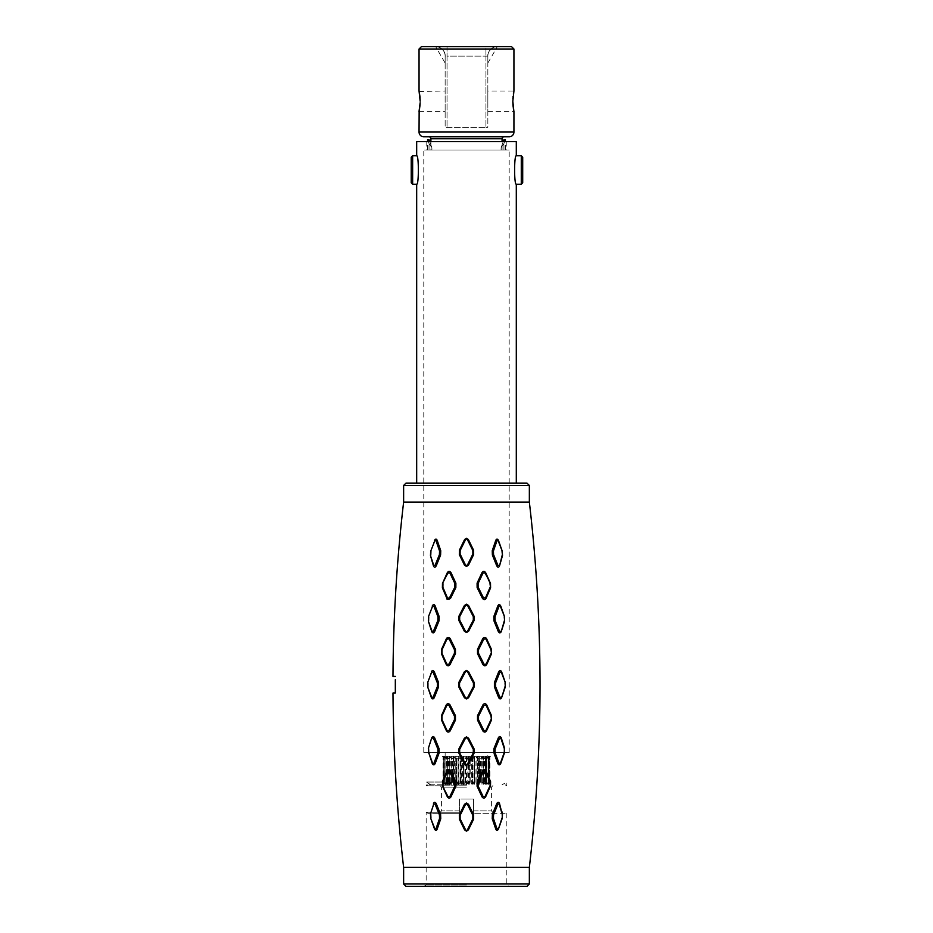 <?xml version="1.0" encoding="UTF-8"?>
<svg xmlns="http://www.w3.org/2000/svg" width="933" height="933" viewBox="0 0 933 933"><rect width="100%" height="100%" fill="white"/><g stroke="black" fill="none" stroke-linecap="round" stroke-linejoin="round"><path stroke-width="0.7" stroke-dasharray="4.67 3.5" d="M432.597 763.206L433.915 763.276L437.95 752.686L437.88 749.059L433.46 738.271L432.084 738.19L428.352 748.359L428.445 752.721L432.271 763.497L433.437 764.757M428.62 748.721L428.714 752.441M466.488 538.306L464.587 539.554L459.386 550.213L459.339 554.587L464.517 565.211L466.488 566.459L468.459 565.211L473.637 554.587L473.591 550.213L468.389 539.554L466.488 538.306L465.415 539.88L464.587 539.554M466.488 604.187L464.447 605.447L458.931 616.188L458.919 620.585L464.412 631.303L466.488 632.574L468.564 631.303L474.069 620.585L474.046 616.188L468.529 605.447L466.488 604.187L459.677 616.573L458.931 616.188M466.488 670.5L464.389 671.76L458.779 682.524L458.779 686.945L464.389 697.686L466.488 698.957L468.588 697.686L474.197 686.933L474.197 682.513L468.588 671.76L466.488 670.5L459.526 682.956L458.779 682.524M466.488 736.883L464.412 738.143L458.919 748.861L458.931 753.269L464.447 764.01L466.488 765.27L468.529 763.999L474.046 753.269L474.069 748.861L468.564 738.143L466.488 736.883L459.666 749.339L458.919 748.861M466.488 802.986L464.517 804.246L459.339 814.871L459.386 819.232L464.587 829.892L466.488 831.151L468.389 829.892L473.591 819.232L473.637 814.871L468.459 804.246L466.488 802.986L460.109 815.36L459.351 814.871M529.349 867.375L403.627 867.375M403.627 502.082L529.349 502.082M392.98 693.032L395.324 693.032L395.324 679.737M395.324 676.425L392.98 676.425M431.349 697.604C432.294 699.307 433.274 699.318 434.288 697.627L438.557 686.921L438.557 682.524L434.288 671.83C433.285 670.139 432.294 670.151 431.349 671.853L427.676 682.536L427.676 686.921L431.676 697.266L427.676 686.921M455.456 720.113L455.444 715.704L450.068 704.951C448.808 703.284 447.537 703.284 446.266 704.94L441.472 715.634L441.507 720.031L441.997 719.658L446.989 730.411L446.417 730.796C447.63 732.463 448.89 732.475 450.196 730.819L449.135 730.422L454.464 719.705L455.456 720.113L450.196 730.819M446.417 730.796L441.507 720.031M434.032 764.768L439.116 753.024L439.046 748.639L434.661 737.875C433.623 736.149 432.644 736.137 431.746 737.805L428.352 748.359M432.271 763.497L428.445 752.721M442.394 781.667L442.487 786.041L447.339 796.817C448.505 798.496 449.706 798.52 450.942 796.887L455.887 786.286L455.852 781.901L450.569 771.148C449.321 769.48 448.097 769.468 446.884 771.09L447.467 771.556L442.895 782.111L442.394 781.667M443.035 780.081L446.884 771.09M434.825 828.737L434.498 828.97C435.478 830.732 436.376 830.79 437.18 829.145L440.738 818.766L440.598 814.416L436.236 803.628C435.186 801.879 434.265 801.832 433.472 803.476L430.486 813.833L430.673 818.171L434.825 828.737L437.18 829.145M434.498 828.97L430.673 818.171M433.472 565.969C434.253 567.626 435.175 567.579 436.236 565.83L440.598 555.042L440.738 550.692L437.18 540.312C436.387 538.668 435.489 538.726 434.498 540.487L430.673 551.286L430.486 555.625L433.822 565.561L430.486 555.625M446.884 598.356C448.038 600.001 449.263 599.977 450.569 598.298L455.852 587.545L455.887 583.16L450.942 572.559C449.799 570.938 448.598 570.961 447.339 572.64L442.487 583.417L442.394 587.79L442.895 587.347L447.467 597.901L446.884 598.356L442.394 587.79M431.746 631.653C432.62 633.332 433.6 633.309 434.661 631.583L439.046 620.818L439.116 616.433L435.128 605.867C434.218 604.199 433.262 604.222 432.271 605.96L428.445 616.736L428.352 621.098L432.084 631.268L428.352 621.098M446.266 664.518C447.467 666.174 448.738 666.174 450.068 664.506L455.444 653.753L455.456 649.345L450.196 638.627C448.96 636.982 447.7 636.994 446.417 638.662L441.507 649.426L441.472 653.823L441.962 653.415L446.837 664.098L446.266 664.518L441.472 653.823M529.349 485.475L403.627 485.475M495.586 682.921L495.586 686.536L499.901 697.254L498.689 697.627L494.42 686.921L494.42 682.524L498.689 671.83L499.901 672.192L495.586 682.921L494.42 682.524M498.689 697.627C499.703 699.307 500.683 699.307 501.639 697.604L505.301 686.921L505.301 682.536L501.639 671.853C500.683 670.139 499.703 670.139 498.689 671.83M482.909 664.506C484.18 666.162 485.44 666.174 486.711 664.518L491.504 653.823L491.481 649.426L486.56 638.662C485.335 636.994 484.075 636.982 482.793 638.627L477.521 649.345L477.533 653.753L478.524 653.298L483.959 664.074L482.909 664.506L477.533 653.753M493.86 616.421L493.93 620.818L498.327 631.583C499.365 633.297 500.333 633.32 501.231 631.653L504.625 621.098L504.531 616.736L500.718 605.96C499.738 604.222 498.782 604.187 497.849 605.867L499.062 606.182L495.038 616.771L493.86 616.421L497.849 605.867M477.09 583.16L477.125 587.545L482.408 598.298C483.667 599.966 484.892 599.989 486.093 598.356L490.583 587.79L490.49 583.417L485.638 572.64C484.472 570.961 483.271 570.938 482.046 572.559L483.096 572.909L478.081 583.522L477.09 583.16L482.046 572.559M492.239 550.692L492.379 555.042L496.741 565.83C497.79 567.579 498.712 567.626 499.505 565.969L502.49 555.625L502.304 551.286L498.479 540.487C497.499 538.726 496.613 538.668 495.796 540.312L497.021 540.569L493.429 550.971L492.239 550.692L495.796 540.312M493.545 814.847L493.429 818.474L497.021 828.889L498.152 828.737L502.047 817.938L502.211 814.229L499.505 803.476C498.723 801.832 497.802 801.879 496.741 803.628L497.942 804.036L493.545 814.847L492.379 814.416L492.239 818.766L495.796 829.145C496.601 830.79 497.487 830.732 498.479 828.97L502.304 818.171L502.339 813.249M499.505 803.476L501.907 811.663M492.379 814.416L496.741 803.628M477.125 781.901L477.09 786.286L482.046 796.887C483.177 798.52 484.379 798.496 485.638 796.817L490.49 786.041L490.583 781.667L486.093 771.09C484.938 769.457 483.714 769.48 482.408 771.148L483.457 771.614L478.116 782.379L477.125 781.901L482.408 771.148M493.93 748.639L493.86 753.024L497.849 763.591C498.758 765.258 499.715 765.223 500.718 763.497L504.531 752.721L504.625 748.359L501.231 737.805C500.356 736.125 499.388 736.149 498.327 737.875L499.528 738.26L495.096 749.059L493.93 748.639L498.327 737.875M477.533 715.704L477.521 720.113L482.793 730.819C484.029 732.475 485.288 732.463 486.56 730.796L491.481 720.031L491.504 715.634L486.711 704.928C485.51 703.272 484.239 703.284 482.909 704.94L483.959 705.383L478.524 716.159L477.533 715.704L482.909 704.94M465.415 539.88L460.144 550.54L460.109 554.097L465.357 564.71L466.488 565.445L467.62 564.71L472.868 554.097L472.833 550.54L467.561 539.88L466.488 539.157M460.144 550.54L459.386 550.213M460.109 554.097L459.339 554.587M465.357 564.71L464.517 565.211M466.488 565.445L466.488 566.459M467.62 564.71L468.459 565.211M472.868 554.097L473.637 554.587M472.833 550.54L473.591 550.213M468.529 605.447L466.488 605.085M459.677 616.573L459.666 620.118L458.919 620.585M459.666 620.118L465.24 630.836L464.412 631.303M465.24 630.836L466.488 632.574M466.488 631.594L467.736 630.836L473.311 620.118L474.069 620.585M473.311 620.118L473.299 616.573L474.046 616.188M473.299 616.573L467.701 605.832M468.588 671.76L466.488 671.433M459.526 682.956L459.526 686.501L458.779 686.945M459.526 686.501L465.217 697.254L464.389 697.686M465.217 697.254L466.488 698.957M466.488 698.024L467.76 697.254L473.451 686.501L474.197 686.933M473.451 686.501L473.451 682.944L474.197 682.513M473.451 682.944L467.76 672.203M468.564 738.143L467.736 738.621L466.488 737.863M459.666 749.339L459.689 752.884L458.931 753.269M459.689 752.884L465.275 763.626L464.447 763.999M465.275 763.626L466.488 765.27M466.488 764.372L468.529 763.999M467.701 763.614L473.299 752.884L474.046 753.269M473.299 752.884L473.311 749.339L474.069 748.861M473.311 749.339L467.736 738.621M468.459 804.246L467.62 804.736L466.488 804.013M460.109 815.36L460.144 818.906L459.386 819.232M460.144 818.906L466.488 831.151M466.488 830.288L468.389 829.892M467.561 829.565L472.833 818.906L473.591 819.232M472.833 818.906L472.868 815.36L473.637 814.871M472.868 815.36L467.62 804.736M529.349 883.983L403.627 883.983M526.97 886.35L406.007 886.35M466.488 886.35L423.792 886.35L466.488 886.35M466.488 884.985L426.159 884.985L466.488 884.985M466.488 799.01L459.374 799.01L459.374 812.246L426.159 812.246L459.374 812.246L459.374 813.249L459.374 799.01L473.602 799.01L466.488 799.01L473.602 799.01L473.602 813.249L506.817 813.249L473.602 813.249L493.767 813.249L473.602 813.249L473.602 799.01L473.602 813.249L473.602 799.01L459.374 799.01L466.488 799.01M459.374 810.87L459.374 813.249L427.897 813.249L459.374 813.249L459.374 799.01L459.374 810.87L441.577 810.87L459.374 810.87M466.488 787.149L441.577 787.149L466.488 787.149M459.374 813.249L439.21 813.249L459.374 813.249M473.602 810.87L491.399 810.87L473.602 810.87M466.488 784.781L427.897 784.781L466.488 784.781M466.85 756.873L466.85 784.221L464.937 782.309L463.433 782.309L463.433 758.786L461.497 756.873L460.797 756.873L460.412 758.786L458.978 758.786L456.412 756.873L455.771 756.873L456.202 758.786L451.864 756.873L452.552 758.786L448.097 756.873L449.659 758.786L448.89 758.786L445.041 756.873L447.21 758.786L443.56 756.873L446.569 758.786L443.268 756.873L446.732 758.786L444.108 756.873L447.875 758.786L446.137 756.873L449.998 758.786L450.907 758.786L449.251 756.873L453.018 758.786L454.173 758.786L453.298 756.873L456.762 758.786L458.115 758.786L458.056 756.873L461.019 758.786L462.5 758.786L463.258 756.873L465.567 758.786L467.095 758.786L468.646 756.873L470.174 758.786L471.655 758.786L473.906 756.873L474.582 756.873L474.582 758.786L478.769 756.873L479.375 756.873L478.559 758.786L482.979 756.873L481.883 758.786L482.793 758.786L486.664 756.873L484.997 758.786L488.775 756.873L486.198 758.786L489.685 756.873L486.408 758.786L489.475 756.873L485.836 758.786L488.076 756.873L484.227 758.786L483.492 758.786L485.522 756.873L481.673 758.786L480.647 758.786L481.941 756.873L478.291 758.786L477.043 758.786L477.533 756.873L474.291 758.786L472.868 758.786L472.53 756.873L471.841 756.873L469.859 758.786L468.039 758.786L466.488 756.721L464.937 758.786L463.433 758.786M466.85 784.221L468.039 782.309L468.039 758.786M472.53 756.873L472.53 784.221L469.859 782.309L468.039 782.309M472.53 784.221L472.868 758.786M490.688 784.781L486.338 782.309L489.475 784.221L489.475 756.873L489.475 784.221L485.428 782.309L488.076 784.221L488.076 756.873L488.076 784.221L483.492 782.309L485.522 784.221L485.522 756.873L485.522 784.221L480.647 782.309L481.941 784.221L481.941 756.873L481.941 784.221L478.291 782.309L477.043 782.309L477.533 784.221L476.903 784.221L476.903 756.873L477.533 756.873L477.533 784.221L472.868 782.309M490.688 756.313L442.289 756.313L490.688 756.313L486.408 758.786L486.408 782.309L489.685 784.221L489.685 756.873L489.638 784.221L486.198 782.309L486.198 758.786M473.906 756.873L473.906 784.221L474.582 784.221L474.582 782.309L479.375 784.221L479.375 756.873L478.769 756.873L478.769 784.221L479.375 784.221L478.559 782.309L483.481 784.221L483.481 756.873L483.481 784.221L481.883 782.309L486.664 784.221L486.664 756.873L486.664 784.221L484.379 782.309L488.775 784.221L488.775 756.873L488.775 784.221L486.198 782.309M473.906 784.221L471.655 782.309L471.655 758.786M468.646 756.873L468.646 784.221L470.174 782.309L471.655 782.309M468.646 784.221L467.095 782.309L467.095 758.786M463.258 756.873L463.258 784.221L465.567 782.309L467.095 782.309M463.258 784.221L462.5 782.309L462.5 758.786M458.056 756.873L458.721 756.873L458.721 784.221L458.056 784.221L458.056 756.873L458.056 784.221L461.019 782.309L462.5 782.309M458.056 784.221L458.115 758.786M461.497 756.873L461.497 784.221L460.797 784.221L460.412 782.309L455.771 784.221L455.771 756.873L456.412 756.873L456.412 784.221L455.771 784.221L456.202 782.309L451.315 784.221L451.315 756.873L451.315 784.221L452.552 782.309L447.677 784.221L447.677 756.873L447.677 784.221L449.659 782.309L445.041 784.221L445.041 756.873L445.041 784.221L447.653 782.309L443.56 784.221L443.56 756.873L443.56 784.221L446.662 782.309L443.268 784.221L443.315 756.873L443.268 784.221L447 782.309L444.108 784.221L444.108 756.873L444.108 784.221L448.47 782.309L446.137 784.221L446.137 756.873L446.137 784.221L450.907 782.309L449.251 784.221L449.251 756.873L449.251 784.221L453.018 782.309L454.173 782.309L453.298 784.221L453.893 784.221L453.893 756.873L453.298 756.873L453.298 784.221L458.115 782.309M461.497 784.221L463.433 782.309M465.567 782.309L465.567 758.786M470.174 782.309L470.174 758.786M474.582 782.309L474.582 758.786M475.947 782.309L475.947 758.786M478.559 782.309L478.559 758.786M479.725 782.309L479.725 758.786M481.883 782.309L481.883 758.786M482.793 782.309L482.793 758.786M484.379 782.309L484.379 758.786M484.997 782.309L484.997 758.786M485.918 782.309L485.918 758.786M486.338 782.309L486.338 758.786M485.836 782.309L485.836 758.786M485.428 782.309L485.428 758.786M484.227 782.309L484.227 758.786M483.492 782.309L483.492 758.786M481.673 782.309L481.673 758.786M480.647 782.309L480.647 758.786M478.291 782.309L478.291 758.786M477.043 782.309L477.043 758.786M474.291 782.309L474.291 758.786M469.859 782.309L469.859 758.786M464.937 782.309L464.937 758.786M460.412 782.309L460.412 758.786M458.978 782.309L458.978 758.786M456.202 782.309L456.202 758.786M454.942 782.309L454.942 758.786M452.552 782.309L452.552 758.786M451.514 782.309L451.514 758.786M449.659 782.309L449.659 758.786M448.89 782.309L448.89 758.786M447.653 782.309L447.653 758.786M447.21 782.309L447.21 758.786M446.662 782.309L446.662 758.786M446.569 782.309L446.569 758.786M446.732 782.309L446.732 758.786M447 782.309L447 758.786M447.875 782.309L447.875 758.786M448.47 782.309L448.47 758.786M449.998 782.309L449.998 758.786M450.907 782.309L450.907 758.786M453.018 782.309L453.018 758.786M454.173 782.309L454.173 758.786M456.762 782.309L456.762 758.786M461.019 782.309L461.019 758.786M487.842 756.313L445.146 756.313L487.842 756.313L487.842 752.523L445.146 752.523L487.842 752.523M445.146 756.313L445.146 752.523M423.792 752.523L509.185 752.523L423.792 752.523L423.792 150.026L509.185 150.026L423.792 150.026M509.185 752.523L509.185 150.026M466.488 150.026L503.972 150.026L466.488 150.026M503.925 150.026L506.817 150.026L503.925 150.026L505.394 150.026L503.925 150.026L503.925 143.589L503.925 150.026M429.052 150.026L426.159 150.026L429.052 150.026L427.582 150.026L429.052 150.026L429.052 143.589L429.052 150.026M516.299 141.536L416.678 141.536M501.091 147.799C504.858 136.906 504.858 136.906 501.091 147.799L501.091 150.026L501.091 147.799L503.925 143.589L501.091 147.799L503.225 141.536M431.897 147.799L431.897 150.026L431.897 147.799L429.052 143.589L431.897 147.799C428.119 136.906 428.119 136.906 431.897 147.799L429.751 141.536M406.007 483.107L526.97 483.107M516.299 184.233C514.048 185.072 514.048 154.913 516.299 155.764M466.488 483.107L416.678 483.107L466.488 483.107M416.678 155.764C418.929 154.913 418.929 185.072 416.678 184.233M412.643 155.764L412.643 184.233M411.22 157.187L411.22 182.81M521.279 184.233L521.279 155.764M522.702 182.81L522.702 157.187M429.052 143.589C427.116 138.306 427.116 138.306 429.052 143.589L428.317 141.536M503.925 143.589C505.861 138.306 505.861 138.306 503.925 143.589L504.66 141.536M495.586 686.536L494.42 686.921M499.901 697.254L501.639 697.604M501.301 697.266L505.301 686.921M505.045 686.583L505.301 682.536M505.045 682.874L501.639 671.853M501.301 672.192L499.901 672.192M483.959 664.074L486.711 664.518M486.14 664.098L491.015 653.403L491.504 653.823M491.015 653.403L491.469 649.426M490.98 649.8L485.988 639.047L486.56 638.662M485.988 639.047L483.842 639.023L478.512 649.753L477.521 649.345M478.512 649.753L478.524 653.298M495.038 616.771L495.096 620.398L493.93 620.818M495.096 620.398L499.517 631.175L498.327 631.583M499.517 631.175L501.231 631.653M500.893 631.268L504.625 621.098M504.356 620.725L504.531 616.736M504.275 617.016L500.718 605.96M500.391 606.252L499.062 606.182M478.081 583.522L478.116 587.079L477.125 587.545M478.116 587.079L483.457 597.843L482.408 598.298M483.457 597.843L486.093 598.356M485.51 597.901L490.082 587.335L490.583 587.79M490.082 587.335L490.49 583.417M490 583.731L485.078 572.967L485.638 572.64M485.078 572.967L483.096 572.909M493.429 550.971L493.545 554.599L492.379 555.042M493.545 554.599L497.942 565.41L499.155 565.561L502.49 555.625M502.211 555.217L502.304 551.286M502.047 551.508L498.152 540.72L497.021 540.569M493.429 818.474L492.239 818.766M497.021 828.889L495.796 829.145M499.155 803.896L497.942 804.036M478.116 782.379L478.081 785.936L477.09 786.286M478.081 785.936L483.096 796.549L482.046 796.887M483.096 796.549L485.078 796.479L490.49 786.041M490 785.726L490.583 781.667M490.082 782.111L485.51 771.556L486.093 771.09M485.51 771.556L483.457 771.614M495.096 749.059L495.038 752.686L493.86 753.024M495.038 752.686L499.062 763.276L497.849 763.591M499.062 763.276L500.718 763.497M500.391 763.206L504.531 752.721M504.275 752.441L504.625 748.359M504.356 748.721L500.893 738.19L499.528 738.26M478.524 716.159L478.512 719.705L477.521 720.113M478.512 719.705L483.842 730.422L482.793 730.819M483.842 730.422L486.56 730.796M486 730.411L490.98 719.658L491.481 720.031M490.98 719.658L491.504 715.634M491.015 716.043L486.14 705.36L486.711 704.94M486.14 705.36L483.959 705.383M431.676 697.266L434.288 697.627M433.075 697.266L437.39 686.536L438.557 686.921M437.39 686.536L437.39 682.921L438.557 682.524M437.39 682.921L433.075 672.192L434.288 671.83M433.075 672.192L431.349 671.853M431.676 672.192L427.676 682.536M427.932 682.874L427.932 686.583M446.989 730.411L449.135 730.422M455.444 715.704L454.453 716.147L449.018 705.383L446.837 705.36L441.974 716.043L441.997 719.658M454.464 719.705L454.453 716.147M450.068 704.951L449.018 705.383M433.915 763.276L435.128 763.591M437.95 752.686L439.116 753.024M437.88 749.059L439.046 748.639M433.46 738.271L434.661 737.875M442.895 782.111L442.487 786.041M442.977 785.726L447.91 796.479L447.339 796.817M447.91 796.479L449.881 796.549L454.896 785.936L455.887 786.286M454.896 785.936L454.861 782.379L455.852 781.901M454.861 782.379L449.519 771.614L450.569 771.148M449.519 771.614L447.467 771.556M435.956 828.889L439.548 818.474L440.738 818.766M439.548 818.474L439.431 814.847L440.598 814.416M439.431 814.847L435.035 804.048L433.822 803.896L430.486 813.833M430.766 814.229L430.929 817.938M433.822 565.561L436.236 565.83M435.035 565.41L439.431 554.599L440.598 555.042M439.431 554.599L439.548 550.971L440.738 550.692M439.548 550.971L435.956 540.569L437.18 540.312M435.956 540.569L434.498 540.487M434.825 540.72L430.673 551.286M430.929 551.508L430.766 555.217M447.467 597.901L450.569 598.298M449.519 597.843L454.861 587.079L455.852 587.545M454.861 587.079L454.896 583.522L455.887 583.16M454.896 583.522L449.881 572.909L450.942 572.559M449.881 572.909L447.91 572.967L442.487 583.417M442.977 583.731L442.895 587.347M432.084 631.268L433.448 631.186L437.88 620.398L439.046 620.818M437.88 620.398L437.95 616.771L439.116 616.433M437.95 616.771L433.915 606.182L435.128 605.867M433.915 606.182L432.271 605.96M432.597 606.252L428.445 616.736M428.714 617.016L428.62 620.725M446.837 664.098L449.018 664.074L454.453 653.298L455.444 653.753M454.453 653.298L454.464 649.753L455.456 649.345M454.464 649.753L449.135 639.023L450.196 638.627M449.135 639.023L446.417 638.662M446.989 639.047L441.997 649.8L441.507 649.426M441.997 649.8L441.962 653.415M466.488 782.041L426.159 782.041L466.488 782.041M466.488 785.784L426.159 785.784L466.488 785.784M445.146 56.143L445.146 127.296L485.941 127.296L445.146 127.296L445.146 56.143C445.146 65.613 445.146 65.613 445.146 56.143C445.146 65.613 445.146 65.613 445.146 56.143C445.927 49.122 435.898 45.577 435.653 46.65A9.493 9.493 0 0 1 445.146 56.143L447.035 56.143L445.146 56.143A9.493 9.493 0 0 0 435.653 46.65L447.035 46.65L435.653 46.65C435.886 45.577 445.927 49.122 445.146 56.143A9.493 9.493 0 0 0 435.653 46.65L445.146 63.082M511.552 46.65L421.424 46.65M485.941 46.65L447.035 46.65L485.941 46.65L485.941 56.143L487.842 56.143C487.842 65.613 487.842 65.613 487.842 56.143C487.842 65.613 487.842 65.613 487.842 56.143L487.842 127.296L485.941 127.296L487.842 127.296L487.842 56.143C487.049 49.122 497.091 45.577 497.324 46.65A9.493 9.493 0 0 0 487.842 56.143L447.035 56.143L447.035 127.296L447.035 56.143L485.941 56.143L485.941 127.296L485.941 46.65M513.931 49.017L419.045 49.017M420.083 103.761L420.13 102.817M420.153 101.207L420.153 100.286M420.13 99.656L420.072 98.338M419.908 96.437L419.827 95.633M419.722 94.874L419.617 94.14M419.523 93.498L419.418 92.915M419.15 91.504L445.146 91.002L445.146 111.412L445.146 91.002M487.842 91.002L487.842 101.207L487.842 91.002L513.931 91.002L513.803 91.597M513.558 92.915L513.453 93.498M513.36 94.128L513.068 96.449M512.998 97.184L512.917 98.163M512.87 98.98L512.835 100.134M509.185 136.789L423.792 136.789M487.842 63.082L497.324 46.65C497.091 45.577 487.049 49.122 487.842 56.143A9.493 9.493 0 0 1 497.324 46.65A9.493 9.493 0 0 0 487.842 56.143M487.842 101.207L487.842 111.412L487.842 101.207M503.972 136.789L429.005 136.789L503.972 136.789M430.906 150.026L502.071 150.026L430.906 150.026L430.906 141.536M502.071 150.026L502.071 141.536M468.389 539.554L467.561 539.88M465.275 605.844L464.447 605.447M467.736 630.836L468.564 631.303M465.217 672.203L464.389 671.76M467.76 697.254L468.588 697.686M465.24 738.621L464.412 738.143M465.357 804.747L464.517 804.246M465.427 829.577L464.587 829.892M469.357 756.873L469.357 784.221M474.582 756.873L474.582 784.221M471.841 756.873L471.841 784.221M466.127 756.873L466.127 784.221M460.797 756.873L460.797 784.221M463.969 756.873L463.969 784.221M483.842 639.023L482.793 638.627M497.942 565.41L496.741 565.83M449.881 796.549L450.942 796.887M435.035 804.048L436.236 803.628M433.448 631.186L434.661 631.583M449.018 664.074L450.068 664.506M447.035 46.65L447.035 56.143L447.035 46.65M513.931 132.043L419.045 132.043M430.906 138.69L502.071 138.69M427.897 813.249L426.159 812.246L426.159 884.985L423.792 886.35M506.817 813.249L506.817 884.985L509.185 886.35M439.21 813.249L441.577 810.87L441.577 787.149L439.21 784.781M493.767 813.249L491.399 810.87L491.399 787.149L493.767 784.781M445.426 782.974L442.289 784.781M479.387 784.268L479.387 756.826M483.516 784.303L483.516 756.791M486.758 784.338L486.758 756.756M488.927 784.361L488.927 756.733M489.918 784.373L489.918 756.721M489.673 784.361L489.673 756.733M488.192 784.35L488.192 756.745M485.58 784.326L485.58 756.768M481.964 784.291L481.964 756.803M477.533 784.256L477.533 756.838M455.759 784.245L455.759 756.85M451.292 784.291L451.292 756.803M447.607 784.326L447.607 756.768M444.924 784.35L444.924 756.745M443.373 784.361L443.373 756.733M443.035 784.373L443.035 756.721M443.945 784.361L443.945 756.733M446.044 784.338L446.044 756.756M449.216 784.315L449.216 756.78M453.286 784.268L453.286 756.826M445.426 758.121L442.289 756.313M506.817 141.536L506.817 150.026M426.159 141.536L426.159 150.026M429.005 150.026L429.005 139.635M427.582 150.026L427.582 141.536M503.972 150.026L503.972 139.635M505.394 150.026L505.394 141.536M430.906 784.781L426.159 782.041L426.159 785.784L427.897 784.781M505.08 784.781L506.817 785.784L506.817 782.041L502.071 784.781M419.045 111.412L445.146 111.412M487.842 111.412L513.931 111.412"/><path stroke-width="1.4" d="M403.627 867.375L529.349 867.375L529.349 883.983L403.627 883.983L403.627 867.375C396.84 809.459 393.294 751.345 392.98 693.032L395.324 693.032L395.324 679.737M466.488 831.151L464.587 829.892L459.386 819.232L459.339 814.871L464.517 804.246L466.488 802.986L468.459 804.246L473.637 814.871L473.591 819.232L468.389 829.892L466.488 831.151L465.427 829.577L464.587 829.892M466.488 765.27L464.447 763.999L458.931 753.269L458.919 748.861L464.412 738.143L466.488 736.883L468.564 738.143L474.069 748.861L474.046 753.269L468.529 763.999L466.488 765.27L466.488 764.372L464.447 763.999M466.488 698.957L464.389 697.686L458.779 686.945L458.779 682.524L464.389 671.76L466.488 670.5L468.588 671.76L474.197 682.513L474.197 686.933L468.588 697.686L466.488 698.957L466.488 698.024L464.389 697.686M466.488 632.574L464.412 631.303L458.919 620.585L458.931 616.188L464.447 605.447L466.488 604.187L468.529 605.447L474.046 616.188L474.069 620.585L468.564 631.303L466.488 632.574L466.488 631.594L464.412 631.303M466.488 566.459L464.517 565.211L459.339 554.587L459.386 550.213L464.587 539.554L466.488 538.306L468.389 539.554L473.591 550.213L473.637 554.587L468.459 565.211L466.488 566.459L465.357 564.71L464.517 565.211M529.349 485.475L526.97 483.107L406.007 483.107L403.627 485.475L529.349 485.475L529.349 502.082L403.627 502.082C396.84 559.998 393.294 618.112 392.98 676.425L395.324 676.425M446.417 638.662C447.642 636.994 448.89 636.982 450.196 638.627L455.456 649.345L455.444 653.753L450.068 664.506C448.808 666.174 447.537 666.174 446.266 664.518L441.472 653.823L441.507 649.426L441.997 649.8L446.989 639.047L446.417 638.662L441.507 649.426M432.271 605.96C433.25 604.222 434.207 604.199 435.128 605.867L439.116 616.433L439.046 620.818L434.661 631.583C433.612 633.297 432.644 633.32 431.746 631.653L428.352 621.098L428.445 616.736L432.585 606.252L428.445 616.736M447.339 572.64C448.528 570.961 449.729 570.938 450.942 572.559L455.887 583.16L455.852 587.545L450.569 598.298C447.525 599.371 446.301 599.383 446.884 598.356L442.394 587.79L442.487 583.417L447.91 572.967L447.339 572.64L442.487 583.417M434.498 540.487C435.478 538.726 436.364 538.668 437.18 540.312L440.738 550.692L440.598 555.042L436.236 565.83C435.186 567.579 434.265 567.626 433.472 565.969L430.486 555.625L430.673 551.286L434.825 540.72L430.673 551.286M433.472 803.476C434.265 801.832 435.186 801.879 436.236 803.628L440.598 814.416L440.738 818.766L437.18 829.145C436.376 830.79 435.489 830.732 434.498 828.97L430.673 818.171L430.486 813.833L433.822 803.896L430.486 813.833M446.884 771.09L442.394 781.667L442.895 782.111L447.467 771.556L446.884 771.09C448.027 769.457 449.251 769.48 450.569 771.148L455.852 781.901L455.899 786.286L450.942 796.887C449.788 798.52 448.586 798.496 447.339 796.817L442.487 786.041L443.035 780.081M428.562 753.048L428.352 748.359L431.746 737.805C432.632 736.137 433.6 736.16 434.661 737.875L439.046 748.639L439.116 753.024L435.128 763.591C434.207 765.258 433.262 765.235 432.271 763.497L431.956 762.658M432.585 763.194L428.714 752.441L432.271 763.497L435.128 763.591M431.746 737.805L428.352 748.359M446.266 704.94C447.467 703.272 448.738 703.284 450.068 704.951L455.444 715.704L455.456 720.113L450.196 730.819C448.948 732.475 447.7 732.463 446.417 730.796L441.507 720.031L441.472 715.634L441.962 716.043L446.837 705.36L446.266 704.94L441.472 715.634M431.349 671.853C432.282 670.151 433.262 670.139 434.288 671.83L438.557 682.524L438.557 686.921L434.288 697.627C433.285 699.318 432.306 699.318 431.349 697.604L427.676 686.921L427.676 682.536L431.676 672.192L427.676 682.536M433.437 764.757L434.032 764.768M501.907 811.663L502.339 813.249M497.942 804.036L499.155 803.884L502.211 814.229L499.505 803.476C498.712 801.832 497.79 801.879 496.741 803.628L492.379 814.416L493.545 814.847L497.942 804.036L496.741 803.628M490.606 781.714L486.093 771.09C484.892 769.468 483.667 769.48 482.408 771.148L477.125 781.901L478.116 782.379L483.457 771.614L482.408 771.148M494.28 754.086L497.849 763.591C498.782 765.258 499.738 765.223 500.718 763.497L504.531 752.721L504.625 748.359L501.231 737.805C500.333 736.137 499.365 736.149 498.327 737.875L493.93 748.639L495.096 749.059L499.528 738.26L498.327 737.875M482.909 704.94C484.18 703.284 485.452 703.284 486.711 704.928L491.504 715.634L491.481 720.031L486.56 730.796C485.347 732.463 484.087 732.475 482.793 730.819L477.521 720.113L477.533 715.704L478.524 716.147L483.959 705.383L482.909 704.94L477.533 715.704M499.528 738.26L500.893 738.19L504.356 748.721L504.275 752.441L500.391 763.194L499.062 763.276L495.038 752.686L493.86 753.024L493.93 748.639M483.457 771.614L485.51 771.556L490.082 782.111L490.583 781.667L490.49 786.041L485.638 796.817C484.449 798.496 483.247 798.52 482.046 796.887L477.09 786.286L477.125 781.901M502.49 813.833L502.304 818.171L498.479 828.97C497.499 830.732 496.613 830.79 495.796 829.145L492.239 818.766L492.379 814.416M492.379 555.042L492.239 550.692L495.796 540.312C496.601 538.668 497.499 538.726 498.479 540.487L502.304 551.286L502.49 555.625L499.505 565.969C498.712 567.626 497.79 567.579 496.741 565.83L497.942 565.41L493.545 554.599L492.379 555.042L496.741 565.83M482.046 572.559C483.189 570.938 484.39 570.961 485.638 572.64L490.49 583.417L490.583 587.79L486.093 598.356C484.962 600.001 483.726 599.977 482.408 598.298L477.125 587.545L477.09 583.16L478.081 583.522L483.096 572.909L482.046 572.559L477.09 583.16M497.849 605.867C498.77 604.187 499.726 604.222 500.718 605.96L504.531 616.736L504.625 621.098L501.231 631.653C500.345 633.32 499.377 633.297 498.327 631.583L493.93 620.818L493.86 616.421L495.038 616.771L499.062 606.182L497.849 605.867L493.86 616.421M499.901 672.192L498.689 671.83C499.691 670.139 500.671 670.139 501.639 671.853L505.301 682.536L505.301 686.921L501.639 697.604C500.694 699.307 499.715 699.318 498.689 697.627L494.42 686.921L494.42 682.524L495.586 682.921L499.901 672.192L501.301 672.192L505.301 682.536M498.689 671.83L494.42 682.524M482.793 638.627C484.029 636.982 485.277 636.994 486.56 638.662L491.481 649.426L491.504 653.823L486.711 664.518C485.51 666.174 484.239 666.174 482.909 664.506L477.533 653.753L477.521 649.345L478.512 649.753L483.842 639.023L482.793 638.627L477.521 649.345M403.627 883.983L406.007 886.35L526.97 886.35L529.349 883.983M416.678 483.107L416.678 184.233C418.929 185.072 418.929 154.913 416.678 155.764L416.678 141.536L516.299 141.536L516.299 155.764C514.048 154.913 514.048 185.072 516.299 184.233L521.279 184.233L521.279 155.764L516.299 155.764M416.678 155.764L412.643 155.764L412.643 184.233L416.678 184.233M412.643 184.233L411.22 182.81L411.22 157.187L412.643 155.764M521.279 155.764L522.702 157.187L522.702 182.81L521.279 184.233M428.317 141.536L427.582 139.635L429.005 139.635L429.751 141.536M503.225 141.536L503.972 139.635L505.394 139.635L504.66 141.536M468.389 829.892L466.488 830.288M465.427 829.577L460.144 818.906L459.386 819.232M460.144 818.906L460.109 815.36L459.339 814.871M460.109 815.36L465.357 804.747L464.517 804.246M465.357 804.747L466.488 802.986M466.488 804.013L467.62 804.736L468.459 804.246M467.62 804.736L472.868 815.36L473.637 814.871M472.868 815.36L472.833 818.906L473.591 819.232M472.833 818.906L467.561 829.565M468.529 763.999L466.488 764.372M465.275 763.626L459.677 752.884L458.931 753.269M459.677 752.884L459.666 749.339L458.919 748.861M459.666 749.339L465.24 738.621L464.412 738.143M465.24 738.621L466.488 736.883M466.488 737.863L467.736 738.621L468.564 738.143M467.736 738.621L473.311 749.339L474.069 748.861M473.311 749.339L473.299 752.884L474.046 753.269M473.299 752.884L467.701 763.614M468.588 697.686L466.488 698.024M465.217 697.254L459.526 686.501L458.779 686.945M459.526 686.501L459.526 682.956L458.779 682.524M459.526 682.956L465.217 672.203L464.389 671.76M465.217 672.203L466.488 670.5M466.488 671.433L468.588 671.76M467.76 672.203L473.451 682.956L474.197 682.513M473.451 682.956L473.451 686.501L474.197 686.933M473.451 686.501L467.771 697.254M468.564 631.303L466.488 631.594M465.24 630.836L459.666 620.118L458.919 620.585M459.666 620.118L459.677 616.573L458.931 616.188M459.677 616.573L465.275 605.844L464.447 605.447M465.275 605.844L466.488 604.187M466.488 605.085L468.529 605.447M467.701 605.832L473.299 616.573L474.046 616.188M473.299 616.573L473.311 620.118L474.069 620.585M473.311 620.118L467.736 630.836M468.459 565.211L467.62 564.71L466.488 565.445M465.357 564.71L460.109 554.097L459.339 554.587M460.109 554.097L460.144 550.54L459.386 550.213M460.144 550.54L465.415 539.88L464.587 539.554M465.415 539.88L466.488 538.306M466.488 539.157L468.389 539.554M467.561 539.88L472.833 550.54L473.591 550.213M472.833 550.54L472.868 554.097L473.637 554.587M472.868 554.097L467.62 564.71M483.959 705.383L486.711 704.928M486.14 705.36L491.015 716.043L491.504 715.634M491.015 716.043L491.469 720.031M490.98 719.658L486 730.411L486.56 730.784M486 730.411L482.793 730.819M483.842 730.422L478.512 719.705L477.521 720.113M478.512 719.705L478.524 716.147M495.038 752.686L495.096 749.059M490.082 782.111L490.49 786.041M490 785.726L485.078 796.479L485.638 796.817M485.078 796.479L483.096 796.549L478.081 785.936L477.09 786.286M478.081 785.936L478.116 782.379M502.211 814.229L502.304 818.171M502.047 817.938L498.479 828.97M498.152 828.737L495.796 829.145M497.021 828.889L493.429 818.474L492.239 818.766M493.429 818.474L493.545 814.847M493.545 554.599L493.429 550.971L492.239 550.692M493.429 550.971L497.021 540.569L495.796 540.312M497.021 540.569L498.479 540.487M498.152 540.72L502.304 551.286M502.047 551.508L502.49 555.625M502.211 555.217L499.505 565.969M499.155 565.561L497.942 565.41M483.096 572.909L485.078 572.967L490.49 583.417M490 583.731L490.583 587.79M490.082 587.347L485.51 597.89L486.093 598.356M485.51 597.89L483.457 597.831L478.116 587.079L477.125 587.545M478.116 587.079L478.081 583.522M499.062 606.182L500.718 605.96M500.391 606.252L504.531 616.736M504.275 617.016L504.625 621.098M504.356 620.725L501.231 631.653M500.893 631.268L498.327 631.583M499.517 631.175L495.096 620.398L493.93 620.818M495.096 620.398L495.038 616.771M505.045 682.874L505.301 686.921M505.045 686.583L501.639 697.604M501.301 697.266L499.901 697.266L495.586 686.536L494.42 686.921M495.586 686.536L495.586 682.921M483.842 639.023L486.56 638.662M485.988 639.047L490.98 649.8L491.481 649.426M490.98 649.8L491.504 653.823M491.015 653.415L486.14 664.098L486.711 664.518M486.14 664.098L482.909 664.506M483.959 664.074L478.524 653.298L477.533 653.753M478.524 653.298L478.512 649.753M446.989 639.047L450.196 638.627M449.135 639.023L454.464 649.753L455.456 649.345M454.464 649.753L454.453 653.298L455.444 653.753M454.453 653.298L449.018 664.074L450.068 664.506M449.018 664.074L446.266 664.518M446.837 664.098L441.962 653.415L441.472 653.823M441.962 653.415L441.997 649.8M432.585 606.252L433.915 606.182L437.95 616.771L439.116 616.433M437.95 616.771L437.88 620.398L439.046 620.818M437.88 620.398L433.448 631.186L434.661 631.583M433.448 631.186L431.746 631.653M432.084 631.268L428.352 621.098M428.62 620.725L428.714 617.016M447.91 572.967L449.881 572.909L454.896 583.522L455.887 583.16M454.896 583.522L454.861 587.079L455.852 587.545M454.861 587.079L449.519 597.843L450.569 598.298M449.519 597.843L446.884 598.356M447.467 597.901L442.895 587.335L442.394 587.79M442.895 587.335L442.977 583.731M434.825 540.72L437.18 540.312M435.956 540.569L439.548 550.971L440.738 550.692M439.548 550.971L439.431 554.599L440.598 555.042M439.431 554.599L435.035 565.41L436.236 565.83M435.035 565.41L433.822 565.561L430.486 555.625M430.766 555.217L430.929 551.508M433.822 803.896L435.035 804.048L439.431 814.847L440.598 814.416M439.431 814.847L439.548 818.474L440.738 818.766M439.548 818.474L435.956 828.877L437.18 829.145M435.956 828.877L434.498 828.97M434.825 828.737L430.673 818.171M430.929 817.938L430.766 814.229M447.467 771.556L449.531 771.626L454.861 782.379L455.852 781.901M454.861 782.379L454.896 785.936L455.899 786.286M454.896 785.936L449.881 796.549L450.942 796.887M449.881 796.549L447.91 796.479L442.487 786.041M442.977 785.726L442.895 782.111M432.084 738.19L434.661 737.875M433.46 738.271L437.88 749.059L439.046 748.639M437.88 749.059L437.95 752.686L439.116 753.024M437.95 752.686L433.915 763.276M428.714 752.441L428.62 748.721M446.837 705.36L450.068 704.951M449.018 705.383L454.453 716.159L455.444 715.704M454.453 716.159L454.464 719.705L455.456 720.113M454.464 719.705L449.135 730.422L450.196 730.819M449.135 730.422L446.417 730.796M446.989 730.411L441.997 719.658L441.507 720.031M441.997 719.658L441.962 716.043M431.676 672.192L433.075 672.192L437.39 682.921L438.557 682.524M437.39 682.921L437.39 686.536L438.557 686.921M437.39 686.536L433.075 697.266L431.676 697.266L427.676 686.921M427.932 686.571L427.932 682.874M421.424 46.65L511.552 46.65L513.931 49.017L419.045 49.017L421.424 46.65M419.045 132.043L513.931 132.043A4.747 4.747 90 0 1 509.185 136.789L423.792 136.789A4.747 4.747 -90 0 1 419.045 132.043L419.15 110.91M419.372 109.767L419.675 107.901M419.768 107.213L419.99 105.161M420.025 104.694L420.083 103.761M420.13 102.817L419.045 111.412M420.153 100.286L420.13 99.656M420.072 98.338L419.908 96.437M419.827 95.633L419.722 94.874M419.617 94.14L419.523 93.498M420.153 101.207L419.045 91.002L419.045 49.017M513.826 110.91L512.823 101.207L513.931 91.002L513.931 49.017M513.453 93.498L513.36 94.128M513.068 96.449L512.998 97.184M512.917 98.163L512.87 98.98M512.835 102.14L512.952 104.659M512.987 105.196L513.208 107.213M513.313 107.983L513.605 109.779M513.931 132.043L513.931 111.412M503.972 136.789A1.901 1.901 0 0 0 502.071 138.69L430.906 138.69A1.901 1.901 0 0 0 429.005 136.789M430.906 141.536L430.906 138.69M502.071 141.536L502.071 138.69M499.062 763.276L497.849 763.591M485.51 771.556L486.093 771.09M483.096 796.549L482.046 796.887M483.457 597.831L482.408 598.298M499.901 697.266L498.689 697.627M433.915 606.182L435.128 605.867M449.881 572.909L450.942 572.559M435.035 804.048L436.236 803.628M449.531 771.626L450.569 771.148M433.075 672.192L434.288 671.83M433.075 697.266L434.288 697.627M403.627 485.475L403.627 502.082M529.349 502.082C543.577 623.85 543.577 745.607 529.349 867.375M516.299 483.107L516.299 184.233M427.582 141.536L427.582 139.635M505.394 141.536L505.394 139.635"/></g></svg>
